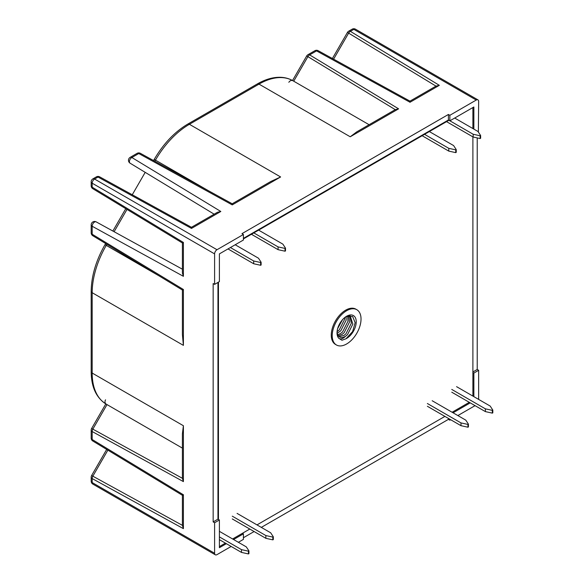 <?xml version="1.0" encoding="UTF-8"?>
<svg xmlns="http://www.w3.org/2000/svg" width="584" height="584" viewBox="0 0 584 584"><rect width="100%" height="100%" fill="white"/><g stroke="black" fill="none" stroke-linecap="round" stroke-linejoin="round"><path stroke-width="0.88" d="M336.442 344.983L335.486 344.429A20.367 11.76 -60 0 1 332.362 328.106A20.367 11.76 -60 0 1 345.67 310.155A20.367 11.76 -60 0 1 355.853 309.148L356.809 309.702A20.367 11.76 120 0 0 346.626 310.71A20.367 11.76 120 0 0 333.318 328.661A20.367 11.76 120 0 0 336.442 344.983A20.367 11.76 120 0 0 346.626 343.969A20.367 11.76 120 0 0 359.934 326.025A20.367 11.76 120 0 0 356.809 309.702M345.954 338.793A13.578 7.84 120 0 0 346.626 338.428A13.578 7.84 120 0 0 356.233 321.799A13.578 7.84 120 0 0 346.626 316.251A13.578 7.84 120 0 0 337.026 332.887A13.578 7.84 120 0 0 338.924 338.406L341.976 340.246L345.954 338.793L352.605 331.581L355.152 322.697L352.627 316.477L346.246 316.506M337.048 332.157A11.884 6.862 120 0 0 339.486 336.939A11.884 6.862 120 0 0 345.429 336.347A11.884 6.862 120 0 0 345.567 336.267L345.451 336.384C342.888 338.8 340.713 339.472 338.924 338.406M350.079 315.608L352.86 324.076L347.473 334.69L345.567 336.267M338.946 336.567L343.925 335.479L345.962 333.814L351.342 323.2L349.67 315.601M342.479 319.74L337.64 328.617M346.202 316.528L346.137 320.2L340.757 330.807L337.187 333.296M337.077 331.675L339.238 329.938L344.618 319.324L344.786 317.521M348.677 315.696L349.495 322.134L344.115 332.749L342.078 334.413L338.158 335.705M337.632 334.771L340.56 333.537L342.604 331.873L347.984 321.266L347.655 315.944M472.894 396.083L472.894 136.86M478.376 132.086L478.654 101.433A3.395 1.956 120 0 0 477.953 99.879A3.395 1.956 120 0 0 476.252 100.047L449.848 115.296L449.848 120.837L448.892 120.282L243.404 238.914M448.892 120.282L448.41 120.005L243.404 238.36M232.607 538.974L249.791 529.046M256.997 524.892L444.906 416.399M472.894 128.546L472.894 107.536M218.445 282.16L218.445 519.431L217.963 519.154L217.963 282.437M219.401 546.595L225.402 543.127M452.104 412.246L469.295 402.318M470.251 402.872L453.067 412.8M478.654 399.412L478.654 370.307L473.858 373.074L473.858 396.638M473.858 373.074L472.894 372.526M449.848 120.837L473.858 106.982L473.858 129.1M182.398 448.125L107.011 404.595L92.841 429.145L182.398 478.303L183.398 481.603L92.177 431.539L92.177 439.511L183.398 494.779L183.398 528.644L92.177 478.573L92.177 482.566L214.598 553.245L214.598 522.753L219.401 519.986L218.445 519.431M219.401 519.986L219.401 547.704L226.366 543.682M183.398 289.496L183.398 345.363L182.398 334.522L182.398 290.022L92.841 235.761A3.395 1.913 -58.8 0 1 92.82 235.746A3.395 1.913 -58.8 0 1 92.177 234.235L183.398 289.496L182.398 290.022L92.82 235.746A3.395 3.395 0 0 1 91.184 232.848A3.395 1.956 -0 0 0 92.177 234.235L92.177 226.256L183.398 276.32L182.398 273.02L182.398 242.981L183.398 242.455L183.398 276.32M145.197 172.353L132.261 194.764M232.235 204.896L232.198 203.772L140.401 153.329A3.395 3.395 0 0 0 137.072 153.366A3.395 1.956 60 0 1 138.766 153.534A3.395 1.913 118.8 0 1 140.401 153.329A3.395 1.913 118.8 0 0 140.401 153.329L232.198 203.772L270.735 181.522L280.619 176.967L232.235 204.896L138.766 153.534L131.86 157.519L220.825 211.488L191.501 228.417L98.032 177.054L94.579 179.047L217 249.726L243.404 234.483L241.966 233.651L448.41 114.464L448.41 120.005M293.767 81.22L369.117 124.728M448.41 418.421L448.41 419.37L261.318 527.381M254.113 531.542L243.404 537.725M233.563 539.528L243.404 533.842L242.448 533.287M478.654 370.307L477.216 369.475L477.216 137.912M477.216 369.475L472.894 371.971M214.598 522.753L213.16 521.921L213.16 283.547L214.598 284.379L214.598 253.887L92.177 183.201L92.177 187.194L183.398 242.455M213.16 521.921L217.963 519.154M243.404 234.483L243.404 240.024L219.401 253.887L219.401 281.605L214.598 284.379M449.848 419.254L449.848 420.195L450.666 419.728M457.863 415.567L475.055 405.646M449.848 420.195L448.41 419.37M243.404 533.842L243.404 539.39L238.367 542.295M231.162 546.456L217 554.632A3.395 1.956 120 0 1 215.306 554.8L92.878 484.121A3.395 1.956 120 0 1 92.177 482.566A3.395 1.956 180 0 1 91.184 481.179A3.395 3.395 0 0 0 92.878 484.121M449.848 115.296L448.41 114.464M214.598 553.245A3.395 1.956 120 0 0 215.306 554.8M217 249.726A3.395 1.956 120 0 0 214.598 253.887M106.879 244.273L106.237 245.382A67.897 39.201 120 0 0 92.177 292.701L92.177 373.067A67.897 39.201 120 0 0 106.237 404.15L107.011 404.595M182.398 478.303L182.398 433.803L183.398 425.736L183.398 481.603M288.854 82.308A3.395 2.774 120 0 1 292.949 80.753L358.963 118.866M409.961 102.295C409.961 100.791 409.983 100.784 410.019 102.258L316.543 50.896L309.637 54.881L398.602 108.843L350.225 136.78L356.714 131.882L395.251 109.631L307.899 56.648L293.723 81.198M398.602 108.843L395.251 109.631M476.252 100.047L353.831 29.368L350.378 31.361L439.343 85.33L435.993 86.118L409.975 101.134L318.178 50.691A3.395 1.913 118.8 0 0 316.543 50.896A3.395 1.956 60 0 0 314.849 50.728L307.943 54.714A3.395 1.956 60 0 1 309.637 54.881A3.395 2.007 -58.8 0 0 307.899 56.648L306.695 55.955L292.526 80.512M220.825 211.488L217.474 212.269L191.457 227.293L99.667 176.85A3.395 3.395 0 0 0 96.331 176.886A3.395 1.956 60 0 1 98.032 177.054A3.395 1.913 118.8 0 1 99.667 176.85A3.395 1.913 118.8 0 0 99.667 176.85L191.457 227.293L191.501 228.417M183.398 494.779C182.099 495.488 182.099 495.458 183.398 494.706M105.813 403.902L91.637 428.452L92.841 429.145A3.395 2.007 -61.2 0 0 92.177 431.539A3.395 1.956 180 0 1 91.184 430.152L91.184 438.124A3.395 1.956 180 0 0 92.177 439.511A3.395 1.913 121.2 0 0 92.82 441.029L182.398 495.305L182.398 525.344L183.398 528.644M235.199 244.769L258.486 258.208L261.121 262.231L260.639 262.508L260.639 265.275L261.121 264.997L261.121 262.231M227.994 248.923L253.682 263.756L253.682 260.982L260.639 262.508M253.682 263.756L260.639 265.275M230.395 247.536L253.682 260.982M219.401 539.667L241.484 552.413L248.448 553.939L248.93 553.661L248.93 550.887L248.448 551.165L248.448 553.939M219.401 536.893L241.484 549.639L241.484 552.413M241.484 549.639L248.448 551.165M219.401 531.345L246.287 546.872L248.93 550.887M258.624 230.132L282.868 244.127L285.51 248.149L285.029 248.426L285.029 251.2L285.51 250.923L285.51 248.149M251.427 234.286L278.072 249.675L278.072 246.901L285.029 248.426M278.072 249.675L285.029 251.2M253.828 232.899L278.072 246.901M232.271 518.928L265.873 538.331L272.837 539.857L273.319 539.579L273.319 536.806L272.837 537.083L272.837 539.857M232.271 516.161L265.873 535.564L265.873 538.331M265.873 535.564L272.837 537.083M237.067 513.387L270.677 532.79L273.319 536.806M427.379 406.281L460.988 425.685L467.952 427.211L468.426 426.933L468.426 424.159L467.952 424.437L467.952 427.211M427.379 403.515L460.988 422.918L460.988 425.685M460.988 422.918L467.952 424.437M432.182 400.741L465.791 420.144L468.426 424.159M451.768 392.2L485.377 411.603L492.341 413.129L492.816 412.851L492.816 410.085L492.341 410.362L492.341 413.129M451.768 389.433L485.377 408.836L485.377 411.603M485.377 408.836L492.341 410.362M456.571 386.659L490.18 406.062L492.816 410.085M429.349 131.568L453.593 145.562L456.235 149.584L455.754 149.862L455.754 152.628L456.235 152.351L456.235 149.584M422.144 135.722L448.789 151.11L448.789 148.336L455.754 149.862M448.789 151.11L455.754 152.628M424.546 134.335L448.789 148.336M454.695 118.041L477.982 131.48L480.625 135.503L480.143 135.78L480.143 138.547L480.625 138.277L480.625 135.503M446.534 121.64L473.179 137.028L473.179 134.254L480.143 135.78M473.179 137.028L480.143 138.547M449.899 120.808L473.179 134.254M130.123 163.206A3.395 2.007 -58.8 0 1 130.101 163.191A3.395 2.007 -58.8 0 1 129.4 161.644A3.395 2.007 -58.8 0 1 131.86 157.519A3.395 1.956 60 0 0 130.166 157.352A3.395 3.395 0 0 0 130.101 163.191L214.16 214.182L130.123 163.206M91.184 224.869A3.395 3.395 0 0 1 96.214 221.891A3.395 2.007 118.8 0 1 96.229 221.905L182.398 269.202L96.214 221.891A3.395 2.007 118.8 0 0 93.593 222.825A3.395 2.007 118.8 0 0 92.177 226.256A3.395 1.956 0 0 1 91.184 224.869L91.184 232.848M182.398 242.981L92.841 188.72A3.395 1.913 -58.8 0 1 92.82 188.712A3.395 1.913 -58.8 0 1 92.177 187.194A3.395 1.956 0 0 1 91.184 185.807A3.395 3.395 0 0 0 92.82 188.712L182.398 242.981M126.998 209.422L114.121 231.724M183.398 345.363L92.177 292.701A3.395 1.956 0 0 1 91.184 291.314C91.381 276.093 95.988 260.537 104.996 244.667L158.892 275.779M208.094 190.523L155.453 160.133L154.811 161.25M350.225 136.78L259.004 84.118L189.406 124.297L280.619 176.967M189.406 124.297A67.897 39.201 120 0 0 155.453 160.133L154.213 159.417C163.454 143.679 174.623 131.918 187.705 124.129A3.395 1.956 60 0 1 189.406 124.297M105.536 399.828A3.395 2.774 -60 0 0 106.237 404.15C96.302 397.916 91.286 387.09 91.184 371.687A3.395 1.956 0 0 0 92.177 373.067L183.398 425.736M439.343 85.33L410.019 102.258M106.237 404.15L107.055 404.624L106.237 404.15M257.31 83.95C265.107 79.446 272.64 77.227 279.897 77.278C284.693 77.358 289.043 78.511 292.949 80.753A67.897 39.201 120 0 0 259.004 84.118A3.395 1.956 60 0 0 257.31 83.95L187.705 124.129M435.993 86.118L348.633 33.127L333.603 59.166M107.872 450.147L92.841 476.186L182.398 525.344M96.331 176.886L92.878 178.879A3.395 1.956 60 0 1 94.579 179.047A3.395 1.956 120 0 0 92.177 183.201A3.395 1.956 0 0 1 91.184 181.821L91.184 185.807M477.953 99.879L355.525 29.2A3.395 1.956 120 0 0 353.831 29.368A3.395 1.956 60 0 0 352.13 29.2L348.677 31.193A3.395 1.956 60 0 1 350.378 31.361A3.395 2.007 -58.8 0 0 348.633 33.127L347.436 32.434L332.391 58.502M91.184 477.194A3.395 1.956 180 0 0 92.177 478.573A3.395 2.007 -61.2 0 1 92.841 476.186L91.637 475.493A3.395 3.395 0 0 0 91.184 477.194L91.184 481.179M91.184 291.314L91.184 371.687M104.996 244.667L105.653 243.528M153.555 160.556L154.213 159.417M307.943 54.714A3.395 3.395 0 0 0 306.695 55.955M318.178 50.691A3.395 3.395 0 0 0 314.849 50.728M348.677 31.193A3.395 3.395 0 0 0 347.436 32.434M355.525 29.2A3.395 3.395 0 0 0 352.13 29.2M112.865 231.038L125.772 208.678M92.878 178.879A3.395 3.395 0 0 0 91.184 181.821M137.072 153.366L130.166 157.352M91.637 428.452A3.395 3.395 0 0 0 91.184 430.152M91.184 438.124A3.395 3.395 0 0 0 92.82 441.029M106.682 449.432L91.637 475.493"/></g></svg>
